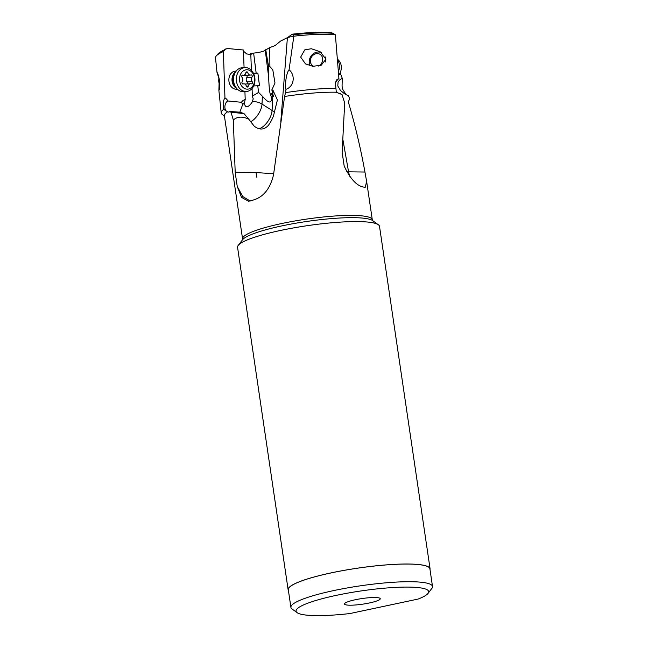 <?xml version="1.0" encoding="UTF-8"?>
<svg xmlns="http://www.w3.org/2000/svg" width="648" height="648" viewBox="0 0 648 648"><rect width="100%" height="100%" fill="white"/><g stroke="black" fill="none" stroke-linecap="round" stroke-linejoin="round"><path stroke-width="0.97" d="M423.33 588.392A67.044 10.489 -8.4 0 1 428.093 593.325A67.044 10.489 -8.4 0 1 418.211 599.035L349.839 613.567A67.044 10.489 -8.4 0 1 301.393 614.312A67.044 10.489 -8.4 0 1 297.116 612.668A67.044 10.489 -8.4 0 1 343.156 593.973A67.044 10.489 -8.4 0 1 423.33 588.392M378.805 597.861A18.079 2.827 171.6 0 0 359.365 598.971A18.079 2.827 171.6 0 0 344.517 603.725A18.079 2.827 171.6 0 0 345.927 604.851A18.079 2.827 171.6 0 0 366.962 603.45A18.079 2.827 171.6 0 0 380.133 598.469A18.079 2.827 171.6 0 0 378.805 597.861M297.116 612.668L292.062 609.015A71.564 11.194 -8.4 0 1 290.911 607.395A71.564 11.194 -8.4 0 1 346.656 588.052A71.564 11.194 -8.4 0 1 426.789 583.111A71.564 11.194 -8.4 0 1 432.508 586.481A71.564 11.194 -8.4 0 1 431.876 588.368L428.093 593.325M432.508 586.481L429.899 568.822A71.564 11.194 171.6 0 0 424.181 565.445A71.564 11.194 171.6 0 0 365.634 567.073A71.564 11.194 171.6 0 0 300.259 581.45A71.564 11.194 171.6 0 0 288.303 589.729L290.911 607.395M288.417 590.506A71.742 11.227 -8.4 0 1 288.133 589.753A71.742 11.227 -8.4 0 1 344.015 570.37A71.742 11.227 -8.4 0 1 424.343 565.412A71.742 11.227 -8.4 0 1 430.078 568.798A71.742 11.227 -8.4 0 1 430.013 569.6M430.078 568.798L379.509 226.363A71.742 11.227 171.6 0 0 378.351 224.734A71.742 11.227 171.6 0 0 373.774 222.977A71.742 11.227 171.6 0 0 299.003 226.97A71.742 11.227 171.6 0 0 238.197 245.43A71.742 11.227 171.6 0 0 237.565 247.317L288.133 589.753M242.449 239.857L242.571 238.918A65.561 10.255 -8.4 0 1 293.633 221.195A65.561 10.255 -8.4 0 1 367.052 216.667A65.561 10.255 -8.4 0 1 372.292 219.761L366.63 181.416L365.253 187.296L363.625 187.102A65.561 10.255 171.6 0 0 362.645 186.859A65.561 10.255 171.6 0 0 362.313 186.778C355.93 185.012 349.88 178.079 344.169 166.001L342.128 152.167L344.696 103.008L342.031 94.568L336.32 92.235A65.561 10.255 171.6 0 0 284.594 96.471L273.497 174.992C270.184 188.552 263.598 196.846 253.749 199.884A65.561 10.255 171.6 0 0 251.586 200.613L248.54 201.22L241.501 197.34L237.249 186.454L235.208 172.619M244.061 67.643L243.437 50.009L227.489 48.511L225.253 49.28L223.382 51.556L224.945 97.856A8.967 6.966 -93.6 0 1 227.91 101.007A5.646 3.532 -84.6 0 0 225.075 105.162A5.646 3.532 -84.6 0 0 225.885 110.743L228.355 112.112L229.919 111.723L230.98 112.185L233.337 119.985L235.184 172.238M242.571 238.918L224.378 115.725A65.561 10.255 171.6 0 1 227.545 111.821L228.355 112.112M250.217 201.01L242.708 196.538L237.249 186.454M235.208 172.255L256.065 172.554L273.65 173.745M233.337 119.985C237.524 116.438 242.692 116.203 248.84 119.273L254.178 126.133C259.37 130.175 264.044 129.973 268.199 125.542C269.884 123.509 271.625 120.398 273.416 116.211L277.409 99.962L273.051 90.437L271.844 89.853L274.987 83.049L272.8 69.871L269.114 65.715L269.487 47.701L265.267 50.269L268.653 77.023L268.394 65.812L269.114 65.715M335.486 82.328A5.646 1.92 73 0 1 335.818 82.32A8.967 7.849 122.2 0 1 338.92 78.57L336.79 79.712L335.397 82.733L335.931 88.428A68.275 10.684 171.6 0 0 285.509 92.632L286.035 89.319C284.739 88.695 285.719 73.597 289.073 69.749L293.852 36.061L287.68 37.495L280.446 41.148L275.206 45.538L269.487 47.701M287.396 37.697L280.786 121.921M230.98 112.185L244.021 113.627L248.84 119.273M228.493 112.08A5.646 3.532 -84.6 0 0 229.805 111.464L240.295 112.217L244.021 113.627M227.91 101.007L241.356 102.271L242.749 104.336L239.833 112.185M224.945 97.856C223.268 100.181 222.871 104.02 223.746 109.366L225.885 110.743M223.746 109.366A68.275 10.684 171.6 0 0 221.211 112.849A68.275 10.684 171.6 0 0 222.005 114.218L224.475 116.389M366.63 181.416L364.937 172.028C360.701 148.522 355.161 125.153 348.324 101.922L349.62 98.869L348.592 95.896L344.574 93.806L340.54 90.558L337.786 85.933L338.086 82.069L339.86 79.793L342.266 78.295L340.192 72.738M251.173 54.545L246.71 53.946L243.348 51.062M265.267 50.269C263.768 51.395 260.107 52.326 254.275 53.047L250.768 53.355L251.392 70.365M252.056 88.493L252.339 96.163L253.214 98.852L252.315 101.955C248.135 107.876 245.479 108.346 244.328 103.348L245.203 99.5L243.065 100.416L241.356 102.271M244.92 91.595L245.203 99.5M342.995 140.13L348.567 171.833L364.937 172.028M346.113 94.705L342.889 89.651L342.055 86.192L342.266 78.295M346.753 171.679L348.567 171.833A27.119 7.873 -95.6 0 0 349.685 176.272M338.143 93.053A5.646 1.92 73 0 0 338.783 93.134A5.646 1.92 73 0 0 338.904 93.085A7.833 4.22 177.9 0 0 340.54 93.555M335.931 88.428L336.32 92.235M284.594 96.471L285.509 92.632M293.852 36.061L293.301 34.773L292.013 34.344L287.68 37.495M292.459 34.158L292.013 34.344M293.892 36.175A65.902 10.311 -8.4 0 1 335.372 34.725L331.792 32.789M338.92 78.57L335.372 34.725M286.035 89.319C294.257 86.419 295.585 75.168 289.073 69.749M300.672 57.097L304.706 49.904L311.283 48.73L320.08 51.702L325.96 59.171L321.165 65.286L312.749 66.299L305.5 63.893L300.672 57.097M265.737 49.685L268.394 65.812M252.339 96.163L258.601 92.429L262.399 96.236C267.899 102.587 270.929 103.672 271.488 99.492L271.601 96.398L270.661 95.507A7.46 2.39 149.9 0 1 272.703 92.656M270.661 95.507C269.665 93.077 268.993 86.913 268.653 77.023M271.601 96.398L273.399 96.479L271.844 89.853M272.889 93.353A5.873 1.879 -30.1 0 0 272.128 95.305A5.873 1.879 -30.1 0 0 273.351 95.718M258.933 128.79A13.559 6.48 122.3 0 0 262.513 127.016A13.559 6.48 122.3 0 0 272.079 110.46A13.559 9.104 -177.2 0 1 274.72 112.72M252.582 101.493A13.559 9.104 -177.2 0 1 262.011 104.085A13.559 6.48 -57.7 0 1 252.453 120.65A13.559 6.48 -57.7 0 1 250.46 121.84M253.676 85.949L257.75 85.73L258.601 92.429M257.75 85.73L259.467 85.674L257.88 73.094L253.433 73.289L257.88 73.094M253.627 53.063L256.163 73.151M236.18 71.086L235.337 71.134A9.04 7.023 86.4 0 0 228.882 80.287A9.04 7.023 86.4 0 0 236.471 89.181L237.314 89.124M216.999 72.357L215.492 57.834A65.902 10.311 -8.4 0 1 216.27 55.939A65.902 10.311 -8.4 0 1 223.382 51.556M219.631 81.494C218.846 76.675 217.979 73.605 217.04 72.301C216.813 72.13 219.405 79.016 219.186 80.895L218.886 90.226C219.68 89.554 219.931 86.638 219.631 81.494M218.878 78.7A9.04 7.023 86.4 0 0 218.741 80.919A9.04 7.023 86.4 0 0 219.259 83.948M244.904 67.595L242.085 67.773A11.98 9.299 86.4 0 0 235.702 71.742A11.98 9.299 86.4 0 0 233.531 79.89A11.98 9.299 86.4 0 0 236.755 88.533A11.98 9.299 86.4 0 0 243.591 91.676L246.402 91.498A11.98 9.299 -93.6 0 1 236.35 79.712A11.98 9.299 -93.6 0 1 244.904 67.595A11.98 9.299 -93.6 0 1 254.956 79.38A11.98 9.299 -93.6 0 1 246.402 91.498M254.615 79.323A9.72 7.549 -93.6 0 1 247.415 89.165A9.72 7.549 -93.6 0 1 239.525 79.591A9.72 7.549 -93.6 0 1 246.726 69.749A9.72 7.549 -93.6 0 1 254.615 79.323M248.297 86.087A3.135 2.43 -93.6 0 1 250.484 83.722A3.135 2.43 -93.6 0 1 251.205 83.811A1.32 1.029 86.4 0 0 252.121 81.591A3.135 2.43 -93.6 0 1 251.959 77.153A1.32 1.029 86.4 0 0 250.889 74.957A3.135 2.43 -93.6 0 1 250.347 75.079A3.135 2.43 -93.6 0 1 247.828 72.795A1.32 1.029 86.4 0 0 245.843 72.827A3.135 2.43 -93.6 0 1 243.656 75.2A3.135 2.43 -93.6 0 1 242.935 75.103A1.32 1.029 86.4 0 0 242.02 77.331A3.135 2.43 -93.6 0 1 242.182 81.761A1.32 1.029 86.4 0 0 243.251 83.957A3.135 2.43 -93.6 0 1 243.802 83.835A3.135 2.43 -93.6 0 1 246.321 86.119A1.32 1.029 86.4 0 0 248.297 86.087L246.337 86.208M246.434 75.322A1.32 1.029 -93.6 0 1 246.848 77.468A3.135 2.43 86.4 0 0 247.01 81.907A1.32 1.029 -93.6 0 1 246.929 83.94M250.484 83.722L245.365 84.038A3.135 2.43 86.4 0 0 244.936 84.118M244.094 75.119A3.135 2.43 86.4 0 0 245.228 75.395L250.347 75.079M313.956 66.388A6.78 5.937 122.2 0 1 310.368 61.463A6.78 5.937 122.2 0 1 316.022 53.735A6.78 5.937 122.2 0 1 322.696 58.838A6.78 5.937 122.2 0 1 318.516 66.055M310.246 65.861A9.04 7.914 122.2 0 1 309.234 62.475A9.04 7.914 122.2 0 1 316.783 52.172A9.04 7.914 122.2 0 1 321.408 52.626M325.256 56.935A9.04 7.914 122.2 0 1 325.677 58.984A9.04 7.914 122.2 0 1 325.418 61.965M337.527 60.005A11.98 10.481 122.2 0 1 339.463 65.407A11.98 10.481 122.2 0 1 338.402 71.491M338.685 75.322A11.98 10.481 -57.8 0 0 341.294 66.558A11.98 10.481 -57.8 0 0 337.462 59.211M378.351 224.734L372.632 220.595A66.623 10.425 171.6 0 0 368.38 218.959A66.623 10.425 171.6 0 0 298.947 222.677A66.623 10.425 171.6 0 0 242.482 239.817L238.197 245.43M256.859 177.341A27.119 5.297 79.8 0 0 256.065 172.554M333.42 33.38A63.877 9.995 171.6 0 0 293.301 34.773M272.905 93.409L273.051 90.437M262.399 96.236L262.011 104.085L272.079 110.46L272.759 96.528M242.749 104.336A13.559 9.104 -177.2 0 1 242.879 104.247A13.559 9.104 -177.2 0 1 244.328 103.348M271.026 95.831L271.488 99.492M224.864 49.702A63.877 9.995 171.6 0 0 217.987 53.938L216.27 55.939M236.569 88.314A9.04 7.023 -93.6 0 1 232.008 80.085A9.04 7.023 -93.6 0 1 235.54 71.985M235.702 71.742L234.495 73.548A9.526 7.395 86.4 0 0 232.77 80.02A9.526 7.395 86.4 0 0 235.329 86.897L236.755 88.533M247.01 81.907L252.121 81.591M243.251 83.957L242.781 83.981M242.935 75.103L242.328 75.144M247.828 72.795L245.827 72.916M251.959 77.153L246.848 77.468M372.681 220.628L372.292 219.761M331.752 32.781L325.563 32.4C316.402 32.141 305.338 32.732 292.378 34.166M218.838 89.991L221.211 112.849M217.987 53.938L226.055 48.754M242.587 83.916L243.802 83.835M242.101 75.298L243.656 75.2"/></g></svg>
